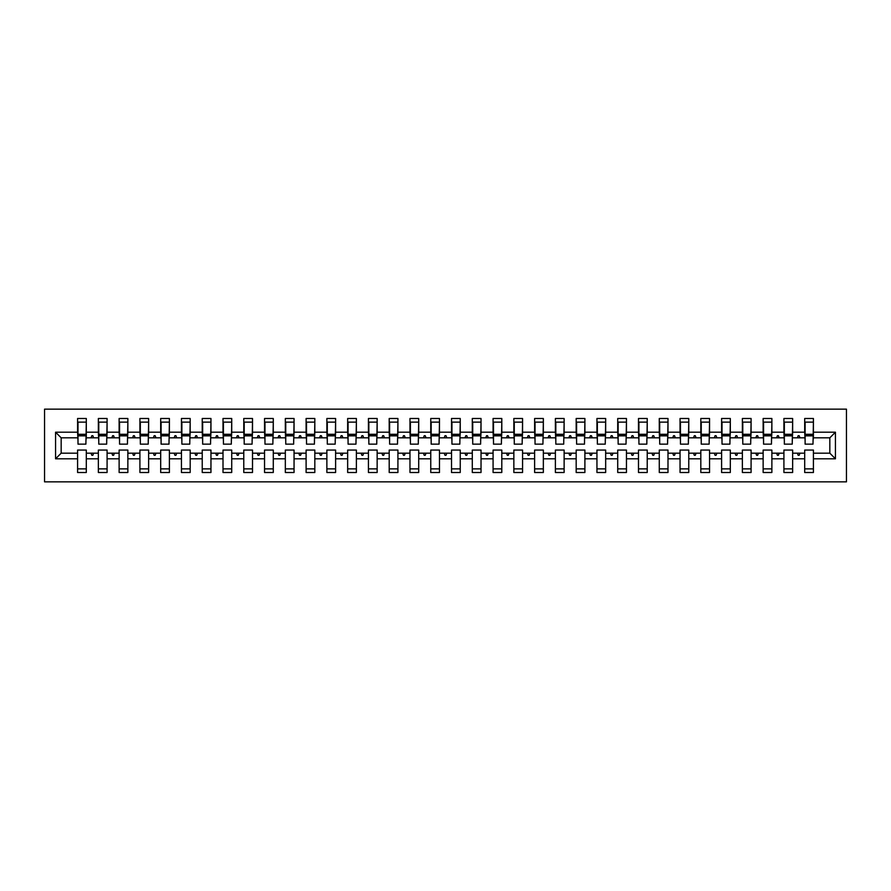 <?xml version="1.0" encoding="UTF-8"?>
<svg xmlns="http://www.w3.org/2000/svg" width="891" height="891" viewBox="0 0 891 891"><rect width="100%" height="100%" fill="white"/><g stroke="black" fill="none" stroke-linecap="round" stroke-linejoin="round"><path stroke-width="1.34" d="M44.55 481.853L846.45 481.853L846.45 409.147L44.55 409.147L44.55 481.853M835.435 458.798L829.833 453.185L829.833 437.815L835.435 432.202L835.435 458.798L813.416 458.798L813.416 450.066L804.696 450.066L804.696 453.185L792.645 453.185L792.645 450.066L783.913 450.066L783.913 453.185L771.873 453.185L771.873 450.066L763.142 450.066L763.142 453.185L751.091 453.185L751.091 450.066L742.37 450.066L742.37 453.185L730.319 453.185L730.319 450.066L721.599 450.066L721.599 453.185L709.548 453.185L709.548 450.066L700.816 450.066L700.816 453.185L688.765 453.185L688.765 450.066L680.045 450.066L680.045 453.185L667.994 453.185L667.994 450.066L659.273 450.066L659.273 453.185L647.222 453.185L647.222 450.066L638.491 450.066L638.491 453.185L626.451 453.185L626.451 450.066L617.719 450.066L617.719 453.185L605.668 453.185L605.668 450.066L596.948 450.066L596.948 453.185L584.897 453.185L584.897 450.066L576.176 450.066L576.176 453.185L564.126 453.185L564.126 450.066L555.394 450.066L555.394 453.185L543.343 453.185L543.343 450.066L534.622 450.066L534.622 453.185L522.572 453.185L522.572 450.066L513.851 450.066L513.851 453.185L501.8 453.185L501.8 450.066L493.079 450.066L493.079 453.185L481.029 453.185L481.029 450.066L472.297 450.066L472.297 453.185L460.246 453.185L460.246 450.066L451.525 450.066L451.525 453.185L439.475 453.185L439.475 450.066L430.754 450.066L430.754 453.185L418.703 453.185L418.703 450.066L409.971 450.066L409.971 453.185L397.921 453.185L397.921 450.066L389.2 450.066L389.2 453.185L377.149 453.185L377.149 450.066L368.429 450.066L368.429 453.185L356.378 453.185L356.378 450.066L347.657 450.066L347.657 453.185L335.606 453.185L335.606 450.066L326.874 450.066L326.874 453.185L314.824 453.185L314.824 450.066L306.103 450.066L306.103 453.185L294.052 453.185L294.052 450.066L285.332 450.066L285.332 453.185L273.281 453.185L273.281 450.066L264.549 450.066L264.549 453.185L252.509 453.185L252.509 450.066L243.778 450.066L243.778 453.185L231.727 453.185L231.727 450.066L223.006 450.066L223.006 453.185L210.955 453.185L210.955 450.066L202.235 450.066L202.235 453.185L190.184 453.185L190.184 450.066L181.452 450.066L181.452 453.185L169.401 453.185L169.401 450.066L160.681 450.066L160.681 453.185L148.63 453.185L148.63 450.066L139.909 450.066L139.909 453.185L127.858 453.185L127.858 450.066L119.127 450.066L119.127 453.185L107.087 453.185L107.087 450.066L98.355 450.066L98.355 453.185L86.304 453.185L86.304 472.508L77.584 472.508L77.584 453.185L61.167 453.185L55.565 458.798L55.565 432.202L61.167 437.815L61.167 453.185M813.416 458.798L813.416 472.508L804.696 472.508L804.696 453.185M829.833 437.815L813.416 437.815L813.416 418.492L804.696 418.492L804.696 432.202L792.645 432.202L792.233 440.934M805.108 440.934L804.696 432.202M804.696 458.798L792.645 458.798L792.645 472.508L783.913 472.508L783.913 453.185M792.645 432.202L792.645 418.492L783.913 418.492L783.913 432.202L771.873 432.202L771.45 440.934M784.336 440.934L783.913 432.202M783.913 458.798L771.873 458.798L771.873 472.508L763.142 472.508L763.142 453.185M771.873 432.202L771.873 418.492L763.142 418.492L763.142 432.202L751.091 432.202L750.679 440.934M763.565 440.934L763.142 432.202M763.142 458.798L751.091 458.798L751.091 472.508L742.37 472.508L742.37 453.185M751.091 432.202L751.091 418.492L742.37 418.492L742.37 432.202L730.319 432.202L729.907 440.934M742.782 440.934L742.37 432.202M742.37 458.798L730.319 458.798L730.319 472.508L721.599 472.508L721.599 453.185M730.319 432.202L730.319 418.492L721.599 418.492L721.599 432.202L709.548 432.202L709.125 440.934M722.011 440.934L721.599 432.202M721.599 458.798L709.548 458.798L709.548 472.508L700.816 472.508L700.816 453.185M709.548 432.202L709.548 418.492L700.816 418.492L700.816 432.202L688.765 432.202L688.353 440.934M701.239 440.934L700.816 432.202M700.816 458.798L688.765 458.798L688.765 472.508L680.045 472.508L680.045 453.185M688.765 432.202L688.765 418.492L680.045 418.492L680.045 432.202L667.994 432.202L667.582 440.934M680.457 440.934L680.045 432.202M680.045 458.798L667.994 458.798L667.994 472.508L659.273 472.508L659.273 453.185M667.994 432.202L667.994 418.492L659.273 418.492L659.273 432.202L647.222 432.202L646.81 440.934M659.685 440.934L659.273 432.202M659.273 458.798L647.222 458.798L647.222 472.508L638.491 472.508L638.491 453.185M647.222 432.202L647.222 418.492L638.491 418.492L638.491 432.202L626.451 432.202L626.028 440.934M638.914 440.934L638.491 432.202M638.491 458.798L626.451 458.798L626.451 472.508L617.719 472.508L617.719 453.185M626.451 432.202L626.451 418.492L617.719 418.492L617.719 432.202L605.668 432.202L605.256 440.934M618.142 440.934L617.719 432.202M617.719 458.798L605.668 458.798L605.668 472.508L596.948 472.508L596.948 453.185M605.668 432.202L605.668 418.492L596.948 418.492L596.948 432.202L584.897 432.202L584.485 440.934M597.36 440.934L596.948 432.202M596.948 458.798L584.897 458.798L584.897 472.508L576.176 472.508L576.176 453.185M584.897 432.202L584.897 418.492L576.176 418.492L576.176 432.202L564.126 432.202L563.702 440.934M576.588 440.934L576.176 432.202M576.176 458.798L564.126 458.798L564.126 472.508L555.394 472.508L555.394 453.185M564.126 432.202L564.126 418.492L555.394 418.492L555.394 432.202L543.343 432.202L542.931 440.934M555.817 440.934L555.394 432.202M555.394 458.798L543.343 458.798L543.343 472.508L534.622 472.508L534.622 453.185M543.343 432.202L543.343 418.492L534.622 418.492L534.622 432.202L522.572 432.202L522.159 440.934M535.034 440.934L534.622 432.202M534.622 458.798L522.572 458.798L522.572 472.508L513.851 472.508L513.851 453.185M522.572 432.202L522.572 418.492L513.851 418.492L513.851 432.202L501.8 432.202L501.388 440.934M514.263 440.934L513.851 432.202M513.851 458.798L501.8 458.798L501.8 472.508L493.079 472.508L493.079 453.185M501.8 432.202L501.8 418.492L493.079 418.492L493.079 432.202L481.029 432.202L480.605 440.934M493.491 440.934L493.079 432.202M493.079 458.798L481.029 458.798L481.029 472.508L472.297 472.508L472.297 453.185M481.029 432.202L481.029 418.492L472.297 418.492L472.297 432.202L460.246 432.202L459.834 440.934M472.72 440.934L472.297 432.202M472.297 458.798L460.246 458.798L460.246 472.508L451.525 472.508L451.525 453.185M460.246 432.202L460.246 418.492L451.525 418.492L451.525 432.202L439.475 432.202L439.063 440.934M451.937 440.934L451.525 432.202M451.525 458.798L439.475 458.798L439.475 472.508L430.754 472.508L430.754 453.185M439.475 432.202L439.475 418.492L430.754 418.492L430.754 432.202L418.703 432.202L418.28 440.934M431.166 440.934L430.754 432.202M430.754 458.798L418.703 458.798L418.703 472.508L409.971 472.508L409.971 453.185M418.703 432.202L418.703 418.492L409.971 418.492L409.971 432.202L397.921 432.202L397.509 440.934M410.395 440.934L409.971 432.202M409.971 458.798L397.921 458.798L397.921 472.508L389.2 472.508L389.2 453.185M397.921 432.202L397.921 418.492L389.2 418.492L389.2 432.202L377.149 432.202L376.737 440.934M389.612 440.934L389.2 432.202M389.2 458.798L377.149 458.798L377.149 472.508L368.429 472.508L368.429 453.185M377.149 432.202L377.149 418.492L368.429 418.492L368.429 432.202L356.378 432.202L355.966 440.934M368.841 440.934L368.429 432.202M368.429 458.798L356.378 458.798L356.378 472.508L347.657 472.508L347.657 453.185M356.378 432.202L356.378 418.492L347.657 418.492L347.657 432.202L335.606 432.202L335.183 440.934M348.069 440.934L347.657 432.202M347.657 458.798L335.606 458.798L335.606 472.508L326.874 472.508L326.874 453.185M335.606 432.202L335.606 418.492L326.874 418.492L326.874 432.202L314.824 432.202L314.412 440.934M327.298 440.934L326.874 432.202M326.874 458.798L314.824 458.798L314.824 472.508L306.103 472.508L306.103 453.185M314.824 432.202L314.824 418.492L306.103 418.492L306.103 432.202L294.052 432.202L293.64 440.934M306.515 440.934L306.103 432.202M306.103 458.798L294.052 458.798L294.052 472.508L285.332 472.508L285.332 453.185M294.052 432.202L294.052 418.492L285.332 418.492L285.332 432.202L273.281 432.202L272.858 440.934M285.744 440.934L285.332 432.202M285.332 458.798L273.281 458.798L273.281 472.508L264.549 472.508L264.549 453.185M273.281 432.202L273.281 418.492L264.549 418.492L264.549 432.202L252.509 432.202L252.086 440.934M264.972 440.934L264.549 432.202M264.549 458.798L252.509 458.798L252.509 472.508L243.778 472.508L243.778 453.185M252.509 432.202L252.509 418.492L243.778 418.492L243.778 432.202L231.727 432.202L231.315 440.934M244.19 440.934L243.778 432.202M243.778 458.798L231.727 458.798L231.727 472.508L223.006 472.508L223.006 453.185M231.727 432.202L231.727 418.492L223.006 418.492L223.006 432.202L210.955 432.202L210.543 440.934M223.418 440.934L223.006 432.202M223.006 458.798L210.955 458.798L210.955 472.508L202.235 472.508L202.235 453.185M210.955 432.202L210.955 418.492L202.235 418.492L202.235 432.202L190.184 432.202L189.761 440.934M202.647 440.934L202.235 432.202M202.235 458.798L190.184 458.798L190.184 472.508L181.452 472.508L181.452 453.185M190.184 432.202L190.184 418.492L181.452 418.492L181.452 432.202L169.401 432.202L168.989 440.934M181.875 440.934L181.452 432.202M181.452 458.798L169.401 458.798L169.401 472.508L160.681 472.508L160.681 453.185M169.401 432.202L169.401 418.492L160.681 418.492L160.681 432.202L148.63 432.202L148.218 440.934M161.093 440.934L160.681 432.202M160.681 458.798L148.63 458.798L148.63 472.508L139.909 472.508L139.909 453.185M148.63 432.202L148.63 418.492L139.909 418.492L139.909 432.202L127.858 432.202L127.435 440.934M140.321 440.934L139.909 432.202M139.909 458.798L127.858 458.798L127.858 472.508L119.127 472.508L119.127 453.185M127.858 432.202L127.858 418.492L119.127 418.492L119.127 432.202L107.087 432.202L106.664 440.934M119.55 440.934L119.127 432.202M119.127 458.798L107.087 458.798L107.087 472.508L98.355 472.508L98.355 453.185M107.087 432.202L107.087 418.492L98.355 418.492L98.355 432.202L86.304 432.202L86.304 418.492L77.584 418.492L77.584 432.202L55.565 432.202M98.767 440.934L98.355 432.202M86.304 453.185L86.304 450.066L77.584 450.066L77.584 453.185M77.996 440.934L77.584 432.202M813.416 437.815L813.004 440.934M792.645 458.798L792.645 453.185M771.873 458.798L771.873 453.185M751.091 458.798L751.091 453.185M730.319 458.798L730.319 453.185M709.548 458.798L709.548 453.185M688.765 458.798L688.765 453.185M667.994 458.798L667.994 453.185M647.222 458.798L647.222 453.185M626.451 458.798L626.451 453.185M605.668 458.798L605.668 453.185M584.897 458.798L584.897 453.185M564.126 458.798L564.126 453.185M543.343 458.798L543.343 453.185M522.572 458.798L522.572 453.185M501.8 458.798L501.8 453.185M481.029 458.798L481.029 453.185M460.246 458.798L460.246 453.185M439.475 458.798L439.475 453.185M418.703 458.798L418.703 453.185M397.921 458.798L397.921 453.185M377.149 458.798L377.149 453.185M356.378 458.798L356.378 453.185M335.606 458.798L335.606 453.185M314.824 458.798L314.824 453.185M294.052 458.798L294.052 453.185M273.281 458.798L273.281 453.185M252.509 458.798L252.509 453.185M231.727 458.798L231.727 453.185M210.955 458.798L210.955 453.185M190.184 458.798L190.184 453.185M169.401 458.798L169.401 453.185M148.63 458.798L148.63 453.185M127.858 458.798L127.858 453.185M107.087 458.798L107.087 453.185M835.435 432.202L813.416 432.202M98.355 458.798L86.304 458.798M77.584 458.798L55.565 458.798M797.389 437.815L799.94 437.815L799.182 435.732L798.147 435.732L797.389 437.815L792.645 437.815M804.696 437.815L799.94 437.815M797.389 453.185L798.147 455.268L799.182 455.268L799.94 453.185M776.618 437.815L779.168 437.815L778.411 435.732L777.375 435.732L776.618 437.815L771.873 437.815M783.913 437.815L779.168 437.815M776.618 453.185L777.375 455.268L778.411 455.268L779.168 453.185M755.846 437.815L758.397 437.815L757.64 435.732L756.604 435.732L755.846 437.815L751.091 437.815M763.142 437.815L758.397 437.815M755.846 453.185L756.604 455.268L757.64 455.268L758.397 453.185M735.064 437.815L737.625 437.815L736.868 435.732L735.821 435.732L735.064 437.815L730.319 437.815M742.37 437.815L737.625 437.815M735.064 453.185L735.821 455.268L736.868 455.268L737.625 453.185M714.292 437.815L716.843 437.815L716.086 435.732L715.05 435.732L714.292 437.815L709.548 437.815M721.599 437.815L716.843 437.815M714.292 453.185L715.05 455.268L716.086 455.268L716.843 453.185M693.521 437.815L696.071 437.815L695.314 435.732L694.278 435.732L693.521 437.815L688.765 437.815M700.816 437.815L696.071 437.815M693.521 453.185L694.278 455.268L695.314 455.268L696.071 453.185M672.75 437.815L675.3 437.815L674.543 435.732L673.507 435.732L672.75 437.815L667.994 437.815M680.045 437.815L675.3 437.815M672.75 453.185L673.507 455.268L674.543 455.268L675.3 453.185M651.967 437.815L654.517 437.815L653.76 435.732L652.724 435.732L651.967 437.815L647.222 437.815M659.273 437.815L654.517 437.815M651.967 453.185L652.724 455.268L653.76 455.268L654.517 453.185M631.196 437.815L633.746 437.815L632.989 435.732L631.953 435.732L631.196 437.815L626.451 437.815M638.491 437.815L633.746 437.815M631.196 453.185L631.953 455.268L632.989 455.268L633.746 453.185M610.424 437.815L612.975 437.815L612.217 435.732L611.181 435.732L610.424 437.815L605.668 437.815M617.719 437.815L612.975 437.815M610.424 453.185L611.181 455.268L612.217 455.268L612.975 453.185M589.642 437.815L592.203 437.815L591.446 435.732L590.399 435.732L589.642 437.815L584.897 437.815M596.948 437.815L592.203 437.815M589.642 453.185L590.399 455.268L591.446 455.268L592.203 453.185M568.87 437.815L571.421 437.815L570.663 435.732L569.627 435.732L568.87 437.815L564.126 437.815M576.176 437.815L571.421 437.815M568.87 453.185L569.627 455.268L570.663 455.268L571.421 453.185M548.099 437.815L550.649 437.815L549.892 435.732L548.856 435.732L548.099 437.815L543.343 437.815M555.394 437.815L550.649 437.815M548.099 453.185L548.856 455.268L549.892 455.268L550.649 453.185M527.327 437.815L529.878 437.815L529.12 435.732L528.085 435.732L527.327 437.815L522.572 437.815M534.622 437.815L529.878 437.815M527.327 453.185L528.085 455.268L529.12 455.268L529.878 453.185M506.545 437.815L509.095 437.815L508.338 435.732L507.302 435.732L506.545 437.815L501.8 437.815M513.851 437.815L509.095 437.815M506.545 453.185L507.302 455.268L508.338 455.268L509.095 453.185M485.773 437.815L488.324 437.815L487.566 435.732L486.531 435.732L485.773 437.815L481.029 437.815M493.079 437.815L488.324 437.815M485.773 453.185L486.531 455.268L487.566 455.268L488.324 453.185M465.002 437.815L467.552 437.815L466.795 435.732L465.759 435.732L465.002 437.815L460.246 437.815M472.297 437.815L467.552 437.815M465.002 453.185L465.759 455.268L466.795 455.268L467.552 453.185M444.219 437.815L446.781 437.815L446.023 435.732L444.977 435.732L444.219 437.815L439.475 437.815M451.525 437.815L446.781 437.815M444.219 453.185L444.977 455.268L446.023 455.268L446.781 453.185M423.448 437.815L425.998 437.815L425.241 435.732L424.205 435.732L423.448 437.815L418.703 437.815M430.754 437.815L425.998 437.815M423.448 453.185L424.205 455.268L425.241 455.268L425.998 453.185M402.676 437.815L405.227 437.815L404.469 435.732L403.434 435.732L402.676 437.815L397.921 437.815M409.971 437.815L405.227 437.815M402.676 453.185L403.434 455.268L404.469 455.268L405.227 453.185M381.905 437.815L384.455 437.815L383.698 435.732L382.662 435.732L381.905 437.815L377.149 437.815M389.2 437.815L384.455 437.815M381.905 453.185L382.662 455.268L383.698 455.268L384.455 453.185M361.122 437.815L363.673 437.815L362.915 435.732L361.88 435.732L361.122 437.815L356.378 437.815M368.429 437.815L363.673 437.815M361.122 453.185L361.88 455.268L362.915 455.268L363.673 453.185M340.351 437.815L342.901 437.815L342.144 435.732L341.108 435.732L340.351 437.815L335.606 437.815M347.657 437.815L342.901 437.815M340.351 453.185L341.108 455.268L342.144 455.268L342.901 453.185M319.579 437.815L322.13 437.815L321.373 435.732L320.337 435.732L319.579 437.815L314.824 437.815M326.874 437.815L322.13 437.815M319.579 453.185L320.337 455.268L321.373 455.268L322.13 453.185M298.797 437.815L301.358 437.815L300.601 435.732L299.554 435.732L298.797 437.815L294.052 437.815M306.103 437.815L301.358 437.815M298.797 453.185L299.554 455.268L300.601 455.268L301.358 453.185M278.025 437.815L280.576 437.815L279.819 435.732L278.783 435.732L278.025 437.815L273.281 437.815M285.332 437.815L280.576 437.815M278.025 453.185L278.783 455.268L279.819 455.268L280.576 453.185M257.254 437.815L259.804 437.815L259.047 435.732L258.011 435.732L257.254 437.815L252.509 437.815M264.549 437.815L259.804 437.815M257.254 453.185L258.011 455.268L259.047 455.268L259.804 453.185M236.483 437.815L239.033 437.815L238.276 435.732L237.24 435.732L236.483 437.815L231.727 437.815M243.778 437.815L239.033 437.815M236.483 453.185L237.24 455.268L238.276 455.268L239.033 453.185M215.7 437.815L218.25 437.815L217.493 435.732L216.457 435.732L215.7 437.815L210.955 437.815M223.006 437.815L218.25 437.815M215.7 453.185L216.457 455.268L217.493 455.268L218.25 453.185M194.929 437.815L197.479 437.815L196.722 435.732L195.686 435.732L194.929 437.815L190.184 437.815M202.235 437.815L197.479 437.815M194.929 453.185L195.686 455.268L196.722 455.268L197.479 453.185M174.157 437.815L176.708 437.815L175.95 435.732L174.914 435.732L174.157 437.815L169.401 437.815M181.452 437.815L176.708 437.815M174.157 453.185L174.914 455.268L175.95 455.268L176.708 453.185M153.375 437.815L155.936 437.815L155.179 435.732L154.132 435.732L153.375 437.815L148.63 437.815M160.681 437.815L155.936 437.815M153.375 453.185L154.132 455.268L155.179 455.268L155.936 453.185M132.603 437.815L135.154 437.815L134.396 435.732L133.36 435.732L132.603 437.815L127.858 437.815M139.909 437.815L135.154 437.815M132.603 453.185L133.36 455.268L134.396 455.268L135.154 453.185M111.832 437.815L114.382 437.815L113.625 435.732L112.589 435.732L111.832 437.815L107.087 437.815M119.127 437.815L114.382 437.815M111.832 453.185L112.589 455.268L113.625 455.268L114.382 453.185M91.06 437.815L93.611 437.815L92.853 435.732L91.818 435.732L91.06 437.815L86.304 437.815L86.304 432.202M98.355 437.815L93.611 437.815M91.06 453.185L91.818 455.268L92.853 455.268L93.611 453.185M86.304 437.815L85.892 440.934M77.584 437.815L61.167 437.815M829.833 453.185L813.416 453.185M77.996 435.844L77.996 422.134L86.304 422.134L85.892 444.152L77.996 444.152L77.996 435.844L85.892 435.844M77.584 468.866L86.304 468.866M98.767 435.844L98.767 422.134L107.087 422.134L106.664 444.152L98.767 444.152L98.767 435.844L106.664 435.844M98.355 468.866L107.087 468.866M119.55 435.844L119.55 422.134L127.858 422.134L127.435 444.152L119.55 444.152L119.55 435.844L127.435 435.844M119.127 468.866L127.858 468.866M140.321 435.844L140.321 422.134L148.63 422.134L148.218 444.152L140.321 444.152L140.321 435.844L148.218 435.844M139.909 468.866L148.63 468.866M161.093 435.844L161.093 422.134L169.401 422.134L168.989 444.152L161.093 444.152L161.093 435.844L168.989 435.844M160.681 468.866L169.401 468.866M181.875 435.844L181.875 422.134L190.184 422.134L189.761 444.152L181.875 444.152L181.875 435.844L189.761 435.844M181.452 468.866L190.184 468.866M202.647 435.844L202.647 422.134L210.955 422.134L210.543 444.152L202.647 444.152L202.647 435.844L210.543 435.844M202.235 468.866L210.955 468.866M223.418 435.844L223.418 422.134L231.727 422.134L231.315 444.152L223.418 444.152L223.418 435.844L231.315 435.844M223.006 468.866L231.727 468.866M244.19 435.844L244.19 422.134L252.509 422.134L252.086 444.152L244.19 444.152L244.19 435.844L252.086 435.844M243.778 468.866L252.509 468.866M264.972 435.844L264.972 422.134L273.281 422.134L272.858 444.152L264.972 444.152L264.972 435.844L272.858 435.844M264.549 468.866L273.281 468.866M285.744 435.844L285.744 422.134L294.052 422.134L293.64 444.152L285.744 444.152L285.744 435.844L293.64 435.844M285.332 468.866L294.052 468.866M306.515 435.844L306.515 422.134L314.824 422.134L314.412 444.152L306.515 444.152L306.515 435.844L314.412 435.844M306.103 468.866L314.824 468.866M327.298 435.844L327.298 422.134L335.606 422.134L335.183 444.152L327.298 444.152L327.298 435.844L335.183 435.844M326.874 468.866L335.606 468.866M348.069 435.844L348.069 422.134L356.378 422.134L355.966 444.152L348.069 444.152L348.069 435.844L355.966 435.844M347.657 468.866L356.378 468.866M368.841 435.844L368.841 422.134L377.149 422.134L376.737 444.152L368.841 444.152L368.841 435.844L376.737 435.844M368.429 468.866L377.149 468.866M389.612 435.844L389.612 422.134L397.921 422.134L397.509 444.152L389.612 444.152L389.612 435.844L397.509 435.844M389.2 468.866L397.921 468.866M410.395 435.844L410.395 422.134L418.703 422.134L418.28 444.152L410.395 444.152L410.395 435.844L418.28 435.844M409.971 468.866L418.703 468.866M431.166 435.844L431.166 422.134L439.475 422.134L439.063 444.152L431.166 444.152L431.166 435.844L439.063 435.844M430.754 468.866L439.475 468.866M451.937 435.844L451.937 422.134L460.246 422.134L459.834 444.152L451.937 444.152L451.937 435.844L459.834 435.844M451.525 468.866L460.246 468.866M472.72 435.844L472.72 422.134L481.029 422.134L480.605 444.152L472.72 444.152L472.72 435.844L480.605 435.844M472.297 468.866L481.029 468.866M493.491 435.844L493.491 422.134L501.8 422.134L501.388 444.152L493.491 444.152L493.491 435.844L501.388 435.844M493.079 468.866L501.8 468.866M514.263 435.844L514.263 422.134L522.572 422.134L522.159 444.152L514.263 444.152L514.263 435.844L522.159 435.844M513.851 468.866L522.572 468.866M535.034 435.844L535.034 422.134L543.343 422.134L542.931 444.152L535.034 444.152L535.034 435.844L542.931 435.844M534.622 468.866L543.343 468.866M555.817 435.844L555.817 422.134L564.126 422.134L563.702 444.152L555.817 444.152L555.817 435.844L563.702 435.844M555.394 468.866L564.126 468.866M576.588 435.844L576.588 422.134L584.897 422.134L584.485 444.152L576.588 444.152L576.588 435.844L584.485 435.844M576.176 468.866L584.897 468.866M597.36 435.844L597.36 422.134L605.668 422.134L605.256 444.152L597.36 444.152L597.36 435.844L605.256 435.844M596.948 468.866L605.668 468.866M618.142 435.844L618.142 422.134L626.451 422.134L626.028 444.152L618.142 444.152L618.142 435.844L626.028 435.844M617.719 468.866L626.451 468.866M638.914 435.844L638.914 422.134L647.222 422.134L646.81 444.152L638.914 444.152L638.914 435.844L646.81 435.844M638.491 468.866L647.222 468.866M659.685 435.844L659.685 422.134L667.994 422.134L667.582 444.152L659.685 444.152L659.685 435.844L667.582 435.844M659.273 468.866L667.994 468.866M680.457 435.844L680.457 422.134L688.765 422.134L688.353 444.152L680.457 444.152L680.457 435.844L688.353 435.844M680.045 468.866L688.765 468.866M701.239 435.844L701.239 422.134L709.548 422.134L709.125 444.152L701.239 444.152L701.239 435.844L709.125 435.844M700.816 468.866L709.548 468.866M722.011 435.844L722.011 422.134L730.319 422.134L729.907 444.152L722.011 444.152L722.011 435.844L729.907 435.844M721.599 468.866L730.319 468.866M742.782 435.844L742.782 422.134L751.091 422.134L750.679 444.152L742.782 444.152L742.782 435.844L750.679 435.844M742.37 468.866L751.091 468.866M763.565 435.844L763.565 422.134L771.873 422.134L771.45 444.152L763.565 444.152L763.565 435.844L771.45 435.844M763.142 468.866L771.873 468.866M784.336 435.844L784.336 422.134L792.645 422.134L792.233 444.152L784.336 444.152L784.336 435.844L792.233 435.844M783.913 468.866L792.645 468.866M805.108 435.844L805.108 422.134L813.416 422.134L813.004 444.152L805.108 444.152L805.108 435.844L813.004 435.844M804.696 468.866L813.416 468.866M77.996 434.596L85.892 434.596M98.767 434.596L106.664 434.596M119.55 434.596L127.435 434.596M140.321 434.596L148.218 434.596M161.093 434.596L168.989 434.596M181.875 434.596L189.761 434.596M202.647 434.596L210.543 434.596M223.418 434.596L231.315 434.596M244.19 434.596L252.086 434.596M264.972 434.596L272.858 434.596M285.744 434.596L293.64 434.596M306.515 434.596L314.412 434.596M327.298 434.596L335.183 434.596M348.069 434.596L355.966 434.596M368.841 434.596L376.737 434.596M389.612 434.596L397.509 434.596M410.395 434.596L418.28 434.596M431.166 434.596L439.063 434.596M451.937 434.596L459.834 434.596M472.72 434.596L480.605 434.596M493.491 434.596L501.388 434.596M514.263 434.596L522.159 434.596M535.034 434.596L542.931 434.596M555.817 434.596L563.702 434.596M576.588 434.596L584.485 434.596M597.36 434.596L605.256 434.596M618.142 434.596L626.028 434.596M638.914 434.596L646.81 434.596M659.685 434.596L667.582 434.596M680.457 434.596L688.353 434.596M701.239 434.596L709.125 434.596M722.011 434.596L729.907 434.596M742.782 434.596L750.679 434.596M763.565 434.596L771.45 434.596M784.336 434.596L792.233 434.596M805.108 434.596L813.004 434.596M77.996 434.285L85.892 434.285M98.767 434.285L106.664 434.285M119.55 434.285L127.435 434.285M140.321 434.285L148.218 434.285M161.093 434.285L168.989 434.285M181.875 434.285L189.761 434.285M202.647 434.285L210.543 434.285M223.418 434.285L231.315 434.285M244.19 434.285L252.086 434.285M264.972 434.285L272.858 434.285M285.744 434.285L293.64 434.285M306.515 434.285L314.412 434.285M327.298 434.285L335.183 434.285M348.069 434.285L355.966 434.285M368.841 434.285L376.737 434.285M389.612 434.285L397.509 434.285M410.395 434.285L418.28 434.285M431.166 434.285L439.063 434.285M451.937 434.285L459.834 434.285M472.72 434.285L480.605 434.285M493.491 434.285L501.388 434.285M514.263 434.285L522.159 434.285M535.034 434.285L542.931 434.285M555.817 434.285L563.702 434.285M576.588 434.285L584.485 434.285M597.36 434.285L605.256 434.285M618.142 434.285L626.028 434.285M638.914 434.285L646.81 434.285M659.685 434.285L667.582 434.285M680.457 434.285L688.353 434.285M701.239 434.285L709.125 434.285M722.011 434.285L729.907 434.285M742.782 434.285L750.679 434.285M763.565 434.285L771.45 434.285M784.336 434.285L792.233 434.285M805.108 434.285L813.004 434.285"/></g></svg>
